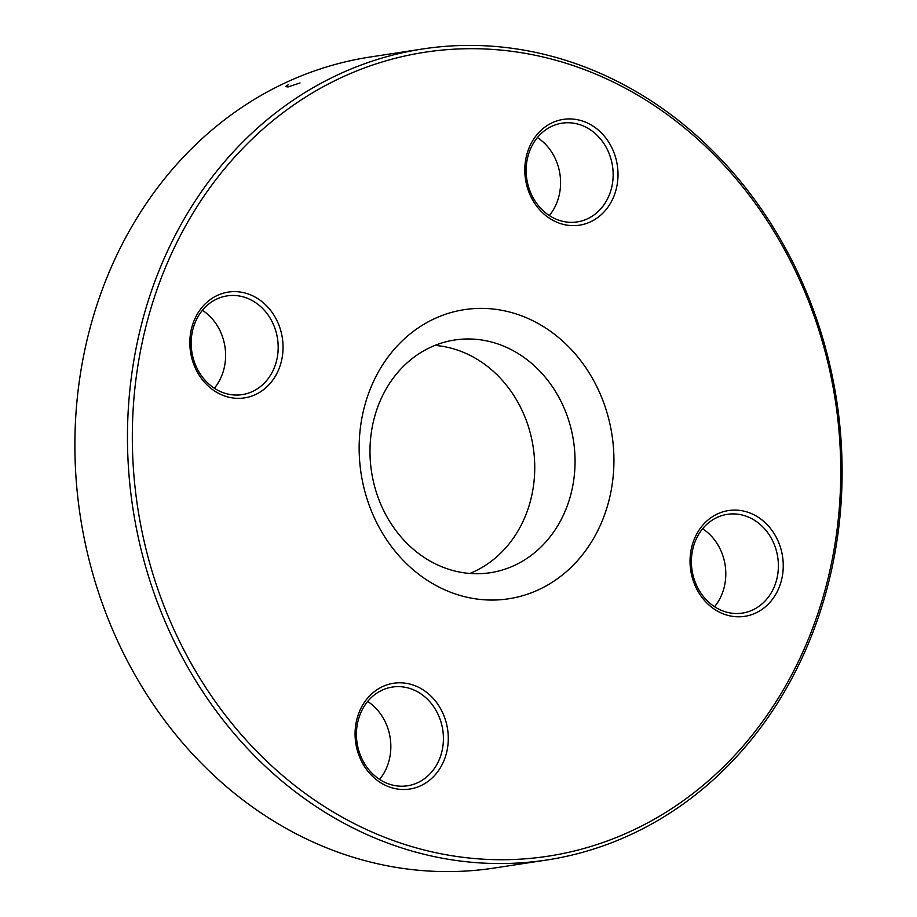 <?xml version="1.0" encoding="UTF-8"?>
<svg xmlns="http://www.w3.org/2000/svg" width="917" height="917" viewBox="0 0 917 917"><rect width="100%" height="100%" fill="white"/><g stroke="black" fill="none" stroke-linecap="round" stroke-linejoin="round"><path stroke-width="1.38" d="M422.783 48.956L370.204 57.003A410.231 355.991 81.3 0 0 274.137 88.296A410.231 355.991 81.3 0 0 92.617 573.148A410.231 355.991 81.3 0 0 494.217 868.044L546.796 859.997A410.231 355.991 -98.7 0 1 145.195 565.113A410.231 355.991 -98.7 0 1 326.704 80.26A410.231 355.991 -98.7 0 1 422.783 48.956A410.231 355.991 -98.7 0 1 824.383 343.852A410.231 355.991 -98.7 0 1 642.863 828.704A410.231 355.991 -98.7 0 1 546.796 859.997M427.162 348.964A117.72 102.154 81.3 0 0 375.076 488.108A117.72 102.154 81.3 0 0 490.308 572.724A117.72 102.154 81.3 0 0 517.876 563.737A117.72 102.154 81.3 0 0 569.973 424.605A117.72 102.154 81.3 0 0 454.729 339.989A117.72 102.154 81.3 0 0 427.162 348.964M434.933 345.411A117.72 102.154 -98.7 0 1 533.19 447.083A117.72 102.154 -98.7 0 1 469.802 573.469M542.898 587.637A146.261 126.924 -98.7 0 1 359.418 438.521A146.261 126.924 -98.7 0 1 557.307 336.493A146.261 126.924 -98.7 0 1 542.898 587.637M643.241 825.185A406.667 352.896 81.3 0 0 683.291 126.878A406.667 352.896 81.3 0 0 133.08 410.575A406.667 352.896 81.3 0 0 643.241 825.185M592.027 221.089A53.507 46.435 -98.7 0 1 524.891 166.527A53.507 46.435 -98.7 0 1 597.288 129.205A53.507 46.435 -98.7 0 1 592.027 221.089M757.259 612.258A53.507 46.435 -98.7 0 1 690.134 557.708A53.507 46.435 -98.7 0 1 762.531 520.375A53.507 46.435 -98.7 0 1 757.259 612.258M422.29 784.963A53.507 46.435 -98.7 0 1 355.166 730.413A53.507 46.435 -98.7 0 1 427.563 693.08A53.507 46.435 -98.7 0 1 422.29 784.963M257.058 393.794A53.507 46.435 -98.7 0 1 189.922 339.233A53.507 46.435 -98.7 0 1 262.319 301.911A53.507 46.435 -98.7 0 1 257.058 393.794M202.439 310.29A49.942 43.34 -98.7 0 1 214.36 388.246M253.929 390.802A49.942 43.34 81.3 0 0 276.028 331.782A49.942 43.34 81.3 0 0 227.129 295.882A49.942 43.34 81.3 0 0 215.438 299.687A49.942 43.34 81.3 0 0 193.338 358.719A49.942 43.34 81.3 0 0 242.226 394.619A49.942 43.34 81.3 0 0 253.929 390.802M537.408 137.573A49.942 43.34 -98.7 0 1 549.329 215.541M588.897 218.097A49.942 43.34 81.3 0 0 610.997 159.077A49.942 43.34 81.3 0 0 562.098 123.176A49.942 43.34 81.3 0 0 550.406 126.982A49.942 43.34 81.3 0 0 528.307 186.013A49.942 43.34 81.3 0 0 577.206 221.914A49.942 43.34 81.3 0 0 588.897 218.097M702.64 528.754A49.942 43.34 -98.7 0 1 714.561 606.71M754.129 609.266A49.942 43.34 81.3 0 0 776.229 550.246A49.942 43.34 81.3 0 0 727.341 514.345A49.942 43.34 81.3 0 0 715.65 518.151A49.942 43.34 81.3 0 0 693.55 577.183A49.942 43.34 81.3 0 0 742.438 613.083A49.942 43.34 81.3 0 0 754.129 609.266M367.671 701.459A49.942 43.34 -98.7 0 1 379.592 779.427M419.161 781.983A49.942 43.34 81.3 0 0 441.26 722.951A49.942 43.34 81.3 0 0 392.373 687.051A49.942 43.34 81.3 0 0 380.681 690.868A49.942 43.34 81.3 0 0 358.581 749.888A49.942 43.34 81.3 0 0 407.469 785.789A49.942 43.34 81.3 0 0 419.161 781.983M300.031 82.931L288.053 86.955L285.462 86.565L288.328 84.719"/></g></svg>
